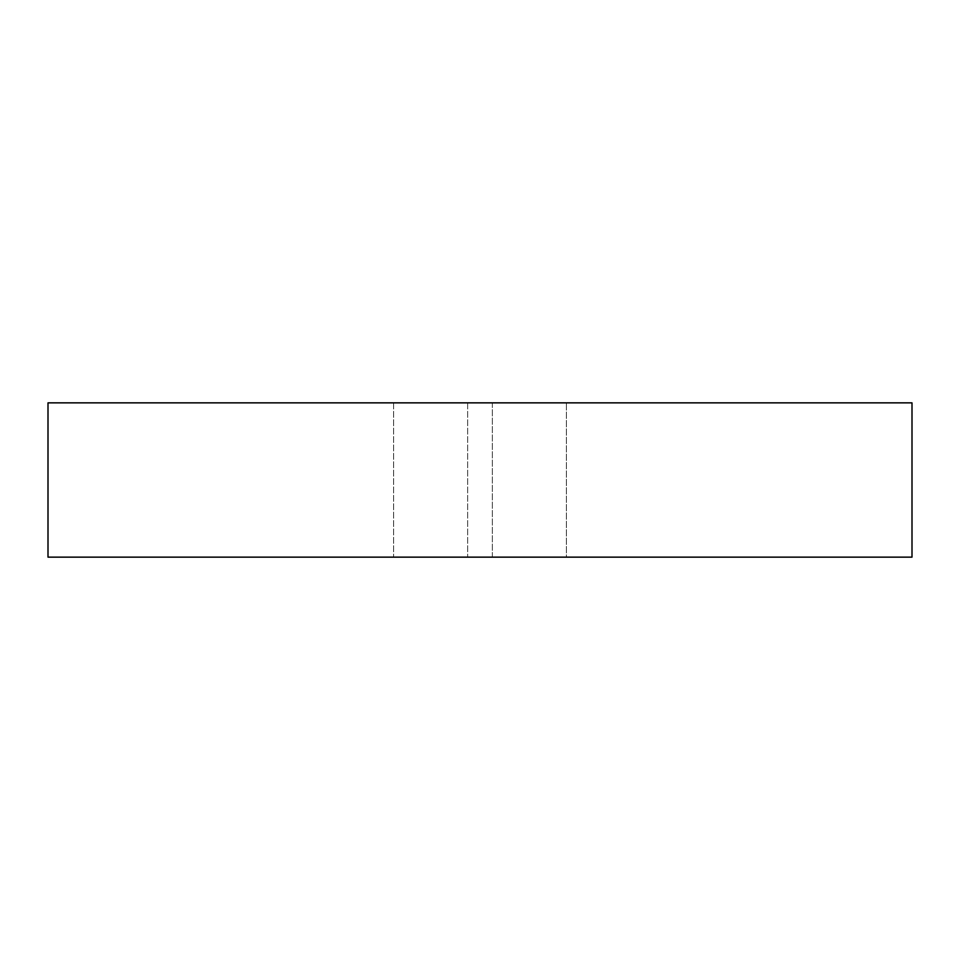 <?xml version="1.0" encoding="UTF-8"?>
<svg xmlns="http://www.w3.org/2000/svg" width="960" height="960" viewBox="0 0 960 960"><rect width="100%" height="100%" fill="white"/><g stroke="black" fill="none" stroke-linecap="round" stroke-linejoin="round"><path stroke-width="0.72" stroke-dasharray="4.8 3.6" d="M492.348 402.852L492.348 557.148L566.4 557.148L492.348 557.148L492.348 402.852L566.4 402.852L492.348 402.852M566.4 557.148L912 557.148L566.4 557.148L566.4 402.852L912 402.852L912 557.148L48 557.148L467.652 557.148L48 557.148L48 402.852L467.652 402.852L48 402.852L48 557.148L48 402.852L912 402.852L912 557.148L912 402.852L566.4 402.852L566.4 557.148M467.652 402.852L467.652 557.148L467.652 402.852M393.6 402.852L393.6 557.148L393.6 402.852"/><path stroke-width="1.44" d="M912 402.852L912 557.148L48 557.148L48 402.852L912 402.852"/></g></svg>
